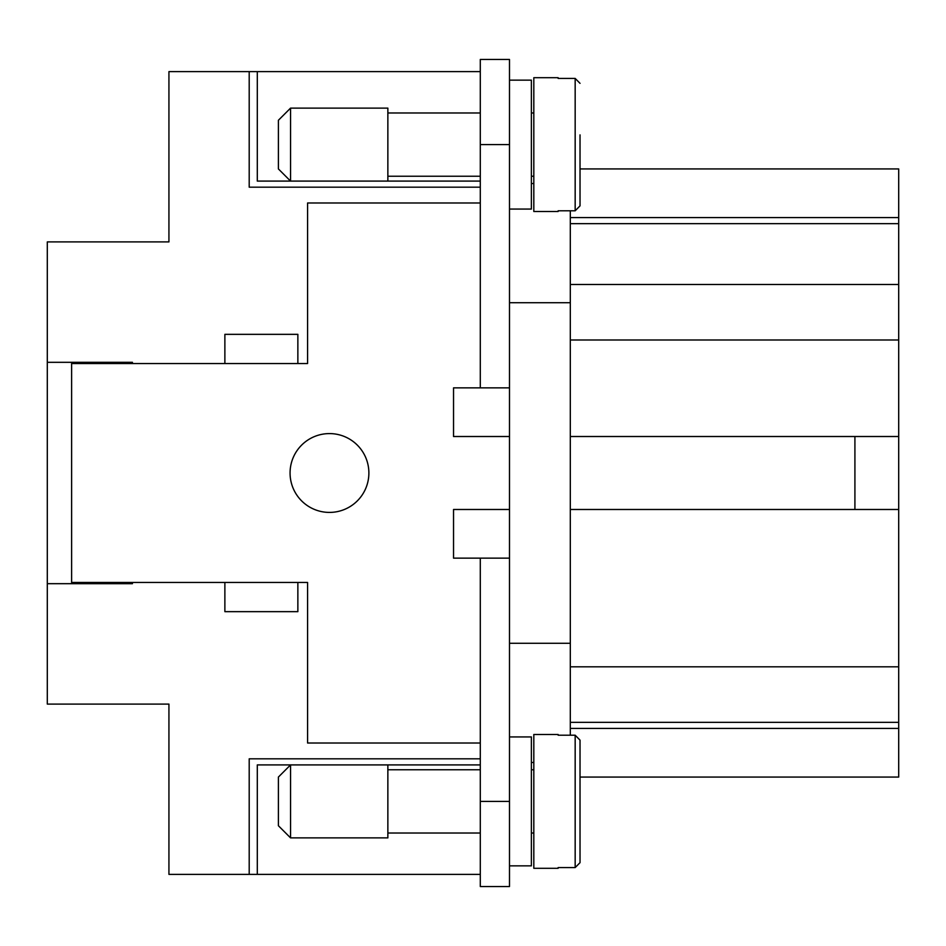 <?xml version="1.0" encoding="UTF-8"?>
<svg xmlns="http://www.w3.org/2000/svg" width="946" height="946" viewBox="0 0 946 946"><rect width="100%" height="100%" fill="white"/><g stroke="black" fill="none" stroke-linecap="round" stroke-linejoin="round"><path stroke-width="1.42" d="M329.48 433.587A39.413 39.413 0 0 1 368.881 473A39.413 39.413 0 0 1 329.48 512.413A39.413 39.413 0 0 1 290.067 473A39.413 39.413 0 0 1 329.48 433.587M480.296 187.178L249.2 187.178L249.2 71.624L257.3 71.624L257.3 181.088L290.552 181.088L278.396 168.932L278.396 120.272L290.552 108.116L387.86 108.116L387.86 181.088L290.552 181.088L290.552 108.116M509.492 80.138L531.38 80.138L531.38 209.066L509.492 209.066M533.816 176.228L531.38 176.228M531.38 112.976L533.816 112.976M480.296 176.228L387.86 176.228M387.86 112.976L480.296 112.976M558.14 210.792L558.14 211.502L558.14 210.792L575.168 210.792L580.028 205.861L580.028 134.876M558.14 211.502L533.816 211.502L533.816 77.702L558.14 77.702L558.14 78.423L558.14 77.702M580.028 83.343L575.168 78.423L558.14 78.423M480.296 874.376L257.3 874.376L257.3 764.912L290.552 764.912L278.396 777.068L278.396 825.728L290.552 837.884L387.86 837.884L387.86 764.912L290.552 764.912L290.552 837.884M509.492 865.862L531.38 865.862L531.38 736.934L509.492 736.934M533.816 769.772L531.38 769.772M531.38 833.024L533.816 833.024M558.14 734.498L558.14 735.208L558.14 734.498L533.816 734.498L533.816 868.298L558.14 868.298L558.14 867.577L558.14 868.298M480.296 769.772L387.86 769.772M387.86 833.024L480.296 833.024M558.14 867.577L575.168 867.577L580.028 862.657L580.028 740.139L575.168 735.208L558.14 735.208M580.028 740.139L580.028 791.672L580.028 777.068L898.7 777.068L898.7 168.932L580.028 168.932L580.028 154.328L580.028 168.932M570.308 735.208L570.308 210.792M531.38 762.476L533.816 762.476M509.492 643.28L570.308 643.28M509.492 302.72L570.308 302.72M509.492 144.608L480.296 144.608L480.296 59.468L509.492 59.468L509.492 558.14L480.296 558.14L480.296 886.532L509.492 886.532L509.492 558.14M531.38 183.524L533.816 183.524M570.308 436.508L854.912 436.508L854.912 509.492L570.308 509.492M570.308 223.658L898.7 223.658M509.492 387.86L453.536 387.86L453.536 436.508L509.492 436.508M480.296 743.012L307.58 743.012L307.58 582.464L297.86 582.464L297.86 611.66L224.876 611.66L224.876 582.464L71.624 582.464L71.624 363.536L224.876 363.536L224.876 334.34L297.86 334.34L297.86 363.536L307.58 363.536L307.58 202.988L480.296 202.988M509.492 509.492L453.536 509.492L453.536 558.14L480.296 558.14M570.308 284.474L898.7 284.474M570.308 728.42L898.7 728.42M570.308 217.58L898.7 217.58M570.308 722.342L898.7 722.342M854.912 509.492L898.7 509.492M854.912 436.508L898.7 436.508M580.028 811.124L580.028 862.657L580.028 811.124M257.3 874.376L249.2 874.376L249.2 758.822L480.296 758.822M132.44 583.682L132.44 582.464L132.44 583.682L47.3 583.682L47.3 704.096L168.932 704.096L168.932 874.376L249.2 874.376M47.3 583.682L47.3 241.904L168.932 241.904L168.932 71.624L249.2 71.624M47.3 362.318L132.44 362.318L132.44 363.536L132.44 362.318M580.028 154.328L580.028 205.861M224.876 582.464L297.86 582.464M297.86 363.536L224.876 363.536M387.86 764.912L480.296 764.912M387.86 181.088L480.296 181.088M480.296 71.624L257.3 71.624M100.82 583.682L100.82 582.464M100.82 363.536L100.82 362.318M71.624 362.318L71.624 363.536M71.624 582.464L71.624 583.682M480.296 144.608L480.296 387.86M575.168 210.792L575.168 78.423M575.168 735.208L575.168 867.577M570.308 339.992L898.7 339.992M570.308 666.824L898.7 666.824M509.492 801.392L480.296 801.392"/></g></svg>
